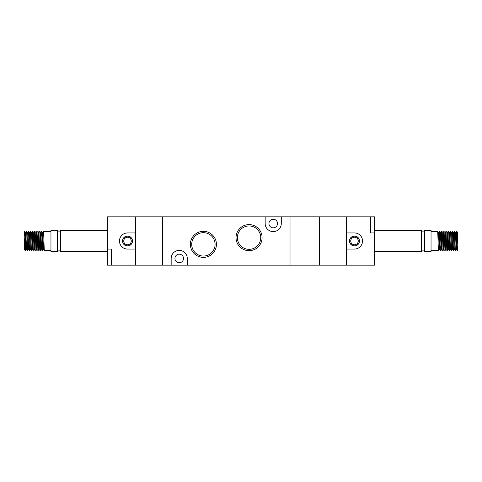<?xml version="1.0" encoding="UTF-8"?>
<svg xmlns="http://www.w3.org/2000/svg" width="482" height="482" viewBox="0 0 482 482"><rect width="100%" height="100%" fill="white"/><g stroke="black" fill="none" stroke-linecap="round" stroke-linejoin="round"><path stroke-width="0.72" d="M346.425 265.172L346.425 249.055L346.425 265.172L374.635 265.172L374.635 232.945L370.604 232.945L374.635 232.945L374.635 216.828L319.566 216.828L319.566 265.172L346.425 265.172M346.425 232.945L346.425 216.828L346.425 249.055L354.487 249.055A8.055 8.055 0 0 0 362.542 241A8.055 8.055 0 0 0 354.487 232.945L346.425 232.945M203.398 257.388A13.026 13.026 0 0 1 190.366 244.356A13.026 13.026 0 0 1 203.398 231.33A13.026 13.026 0 0 1 216.424 244.356A13.026 13.026 0 0 1 203.398 257.388M203.398 232.673A11.682 11.682 0 0 0 191.709 244.356A11.682 11.682 0 0 0 203.398 256.044A11.682 11.682 0 0 0 215.08 244.356A11.682 11.682 0 0 0 203.398 232.673M249.055 250.67A13.026 13.026 0 0 1 236.029 237.644A13.026 13.026 0 0 1 249.055 224.612A13.026 13.026 0 0 1 262.088 237.644A13.026 13.026 0 0 1 249.055 250.67M249.055 225.956A11.682 11.682 0 0 0 237.373 237.644A11.682 11.682 0 0 0 249.055 249.327A11.682 11.682 0 0 0 260.744 237.644A11.682 11.682 0 0 0 249.055 225.956M265.172 216.828L265.172 223.54A8.055 8.055 0 0 0 273.234 231.601A8.055 8.055 0 0 0 281.289 223.54L281.289 216.828L162.434 216.828L162.434 265.172L290.019 265.172L290.019 216.828L281.289 216.828M179.22 254.165A4.296 4.296 0 0 0 174.924 258.46A4.296 4.296 0 0 0 179.22 262.756A4.296 4.296 0 0 0 183.515 258.46A4.296 4.296 0 0 0 179.22 254.165M273.234 219.244A4.296 4.296 0 0 0 268.938 223.54A4.296 4.296 0 0 0 273.234 227.835A4.296 4.296 0 0 0 277.53 223.54A4.296 4.296 0 0 0 273.234 219.244M187.281 265.172L187.281 258.46A8.055 8.055 0 0 0 179.22 250.399A8.055 8.055 0 0 0 171.164 258.46L171.164 265.172M354.487 244.76A3.76 3.76 0 0 0 358.247 241A3.76 3.76 0 0 0 354.487 237.24A3.76 3.76 0 0 0 350.727 241A3.76 3.76 0 0 0 354.487 244.76M354.487 236.168A4.832 4.832 0 0 1 359.319 241A4.832 4.832 0 0 1 354.487 245.832A4.832 4.832 0 0 1 349.649 241A4.832 4.832 0 0 1 354.487 236.168M354.487 236.029A4.971 4.971 0 0 0 349.516 241A4.971 4.971 0 0 0 354.487 245.971A4.971 4.971 0 0 0 359.458 241A4.971 4.971 0 0 0 354.487 236.029M370.604 216.828L370.604 232.945L370.604 216.828M421.587 230.523L422.979 231.33L422.979 250.67L421.587 251.477L421.587 230.523L374.635 230.523M421.587 251.477L374.635 251.477M422.979 250.67L424.377 251.477L424.377 230.523L422.979 231.33M440.542 235.626L441.367 235.626M457.9 243.687L457.9 235.626L457.9 243.687M438.24 246.374L439.855 246.374M439.602 246.374L439.325 249.592L440.409 250.399C440.09 250.929 439.777 230.962 439.47 231.601L440.349 232.698L441.205 249.592L442.012 250.399C441.699 250.929 441.385 230.962 441.084 231.601L440.795 235.626M439.47 231.601L438.915 235.626M440.144 250.399C439.819 250.929 439.506 230.962 439.198 231.601L438.385 232.408M431.041 231.601L437.596 231.601C437.897 230.962 438.21 250.929 438.53 250.399L431.041 250.399M455.309 232.408L456.4 231.601C456.695 230.962 457.008 250.929 457.334 250.399L457.057 250.399C456.743 250.929 456.43 230.962 456.123 231.601L455.833 235.626M454.514 231.601L454.52 231.601C454.815 230.962 455.129 250.929 455.454 250.399L454.369 249.592L454.14 247.079L453.423 232.408L454.231 231.601L455.394 232.698L456.249 249.592L457.057 250.399M455.183 250.399C454.863 250.929 454.55 230.962 454.243 231.601M452.363 231.601L452.64 231.601C452.935 230.962 453.249 250.929 453.574 250.399L453.291 250.399C452.984 250.929 452.67 230.962 452.363 231.601L451.544 232.408M450.483 231.601L450.76 231.601C451.056 230.962 451.369 250.929 451.688 250.399L451.411 250.399C451.104 250.929 450.791 230.962 450.483 231.601L449.664 232.408L450.381 247.079L450.604 249.592L451.411 250.399M446.989 231.601L446.724 231.601C447.031 230.962 447.344 250.929 447.664 250.399L447.941 250.399C447.609 250.929 447.296 230.962 446.989 231.601L447.874 232.698L448.724 249.592L449.808 250.399C449.489 250.929 449.176 230.962 448.869 231.601L449.688 232.408M448.869 231.601L447.784 232.408M449.543 250.399C449.224 250.929 448.911 230.962 448.603 231.601M444.169 250.399L443.892 250.399C443.579 250.929 443.265 230.962 442.964 231.601L443.241 231.601C443.536 230.962 443.85 250.929 444.169 250.399L444.988 249.592L446.061 250.399C445.729 250.929 445.416 230.962 445.109 231.601L445.995 232.698L446.844 249.592L447.651 250.399M445.109 231.601L444.024 232.408M445.784 250.399C445.464 250.929 445.151 230.962 444.844 231.601M441.084 231.601L441.361 231.601C441.657 230.962 441.97 250.929 442.289 250.399L442.024 250.399M457.334 250.399L457.9 249.839L457.9 232.119M457.352 246.374L457.195 249.471M455.454 250.399L456.267 249.592M453.574 250.399L454.387 249.592M451.688 250.399L452.508 249.592L451.634 232.698L450.76 231.601M449.808 250.399L450.628 249.592M446.724 231.601L445.904 232.408M442.289 250.399L443.109 249.592L442.229 232.698L441.361 231.601M442.94 235.626L443.091 232.529M442.964 231.601L442.145 232.408M440.409 250.399L441.229 249.592M441.06 235.626L441.211 232.529M440.428 246.374L440.271 249.471M424.377 230.523L431.041 230.523L431.041 251.477L424.377 251.477M457.9 247.079L457.189 232.408L457.9 231.77M439.343 249.592L438.542 250.399L438.819 246.374M439.18 235.626L439.331 232.529M457.189 232.408L456.93 235.626M452.767 246.374L452.508 249.592M444.964 249.592L444.109 232.698L443.241 231.601M439.325 249.592L438.469 232.698L437.596 231.601M162.434 265.172L162.434 216.828L135.575 216.828L135.575 232.945L135.575 216.828L107.365 216.828L107.365 249.055L111.396 249.055L107.365 249.055L107.365 265.172L162.434 265.172M135.575 249.055L135.575 265.172L135.575 232.945L127.513 232.945A8.055 8.055 0 0 0 119.458 241A8.055 8.055 0 0 0 127.513 249.055L135.575 249.055M319.566 265.172L319.566 216.828L290.019 216.828L290.019 265.172L319.566 265.172M127.513 237.24A3.76 3.76 0 0 0 123.754 241A3.76 3.76 0 0 0 127.513 244.76A3.76 3.76 0 0 0 131.273 241A3.76 3.76 0 0 0 127.513 237.24M127.513 245.832A4.832 4.832 0 0 1 122.681 241A4.832 4.832 0 0 1 127.513 236.168A4.832 4.832 0 0 1 132.351 241A4.832 4.832 0 0 1 127.513 245.832M127.513 245.971A4.971 4.971 0 0 0 132.484 241A4.971 4.971 0 0 0 127.513 236.029A4.971 4.971 0 0 0 122.542 241A4.971 4.971 0 0 0 127.513 245.971M111.396 265.172L111.396 249.055L111.396 265.172M60.413 251.477L59.021 250.67L59.021 231.33L60.413 230.523L60.413 251.477L107.365 251.477M60.413 230.523L107.365 230.523M59.021 231.33L57.623 230.523L57.623 251.477L59.021 250.67M41.458 246.374L40.633 246.374M24.1 238.313L24.1 246.374L24.1 238.313M43.76 235.626L42.145 235.626M42.398 235.626L42.675 232.408L41.591 231.601C41.91 231.071 42.223 251.038 42.53 250.399L41.651 249.302L40.795 232.408L39.988 231.601C40.301 231.071 40.615 251.038 40.916 250.399L41.205 246.374M42.53 250.399L43.085 246.374M41.856 231.601C42.181 231.071 42.494 251.038 42.802 250.399L43.615 249.592L43.874 246.374M50.959 250.399L44.404 250.399C44.103 251.038 43.79 231.071 43.47 231.601L50.959 231.601M26.691 249.592L25.6 250.399C25.305 251.038 24.992 231.071 24.666 231.601L24.944 231.601C25.257 231.071 25.57 251.038 25.877 250.399L26.167 246.374M27.486 250.399L27.48 250.399C27.185 251.038 26.872 231.071 26.546 231.601L27.631 232.408L27.86 234.921L28.577 249.592L27.769 250.399L26.606 249.302L25.751 232.408L24.944 231.601M26.817 231.601C27.137 231.071 27.45 251.038 27.757 250.399M29.637 250.399L29.36 250.399C29.065 251.038 28.751 231.071 28.426 231.601L28.709 231.601C29.016 231.071 29.33 251.038 29.637 250.399L30.456 249.592M31.517 250.399L31.24 250.399C30.944 251.038 30.631 231.071 30.312 231.601L30.589 231.601C30.896 231.071 31.209 251.038 31.517 250.399L32.336 249.592L31.619 234.921L31.396 232.408L30.589 231.601M35.011 250.399L35.276 250.399C34.969 251.038 34.656 231.071 34.336 231.601L34.059 231.601C34.391 231.071 34.704 251.038 35.011 250.399L34.126 249.302L33.276 232.408L32.192 231.601C32.511 231.071 32.824 251.038 33.131 250.399L32.312 249.592M33.131 250.399L34.216 249.592M32.457 231.601C32.776 231.071 33.089 251.038 33.397 250.399M37.831 231.601L38.108 231.601C38.421 231.071 38.735 251.038 39.036 250.399L38.759 250.399C38.464 251.038 38.15 231.071 37.831 231.601L37.012 232.408L35.939 231.601C36.271 231.071 36.584 251.038 36.891 250.399L36.005 249.302L35.156 232.408L34.349 231.601M36.891 250.399L37.976 249.592M36.216 231.601C36.536 231.071 36.849 251.038 37.156 250.399M40.916 250.399L40.639 250.399C40.343 251.038 40.03 231.071 39.711 231.601L39.976 231.601M24.666 231.601L24.1 232.161L24.1 249.881M24.648 235.626L24.805 232.529M26.546 231.601L25.733 232.408M28.426 231.601L27.613 232.408M30.312 231.601L29.492 232.408L30.366 249.302L31.24 250.399M32.192 231.601L31.372 232.408M35.276 250.399L36.096 249.592M39.711 231.601L38.891 232.408L39.771 249.302L40.639 250.399M39.06 246.374L38.909 249.471M39.036 250.399L39.855 249.592M41.591 231.601L40.771 232.408M40.94 246.374L40.789 249.471M41.573 235.626L41.729 232.529M57.623 251.477L50.959 251.477L50.959 230.523L57.623 230.523M24.1 234.921L24.811 249.592L24.1 250.23M42.657 232.408L43.458 231.601L43.181 235.626M42.82 246.374L42.669 249.471M24.811 249.592L25.07 246.374M29.233 235.626L29.492 232.408M37.036 232.408L37.891 249.302L38.759 250.399M42.675 232.408L43.531 249.302L44.404 250.399M453.291 250.399L452.484 249.592M443.892 250.399L443.085 249.592M441.072 231.601L440.265 232.408M446.061 250.399L446.868 249.592M447.941 250.399L448.748 249.592M452.64 231.601L453.448 232.408M456.4 231.601L457.207 232.408M28.709 231.601L29.516 232.408M38.108 231.601L38.915 232.408M40.928 250.399L41.735 249.592M35.939 231.601L35.132 232.408M34.059 231.601L33.252 232.408M29.36 250.399L28.552 249.592M25.6 250.399L24.793 249.592"/></g></svg>
